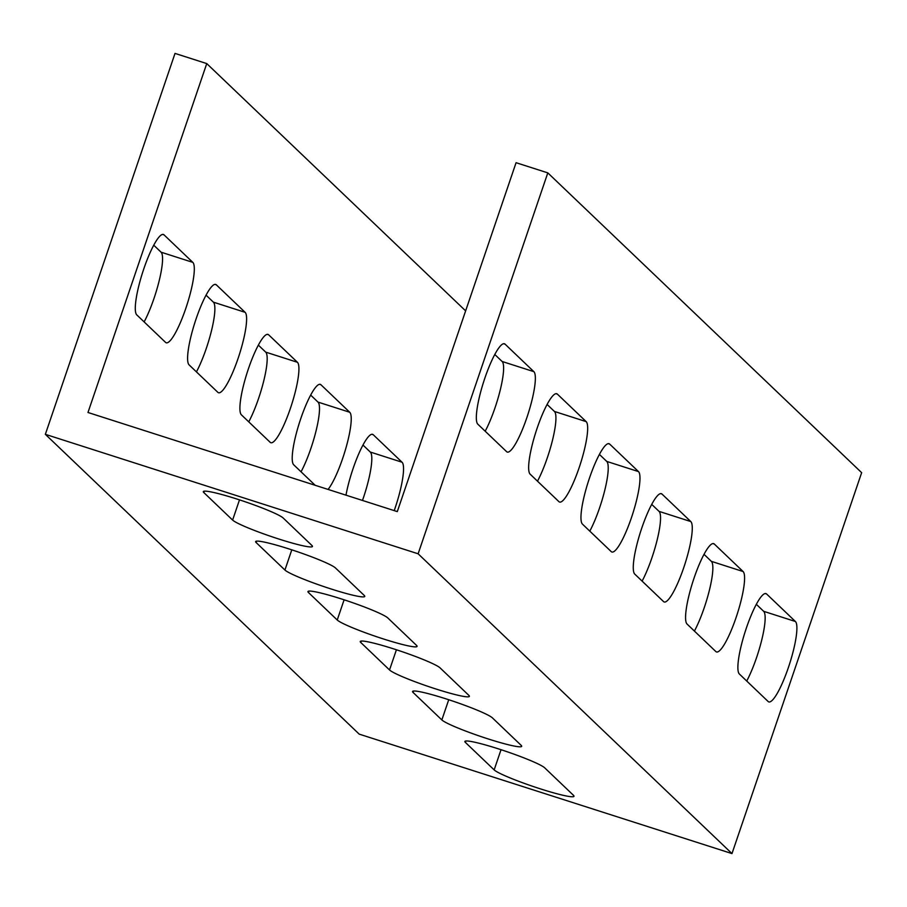 <?xml version="1.0" encoding="UTF-8"?>
<svg xmlns="http://www.w3.org/2000/svg" width="907" height="907" viewBox="0 0 907 907"><rect width="100%" height="100%" fill="white"/><g stroke="black" fill="none" stroke-linecap="round" stroke-linejoin="round"><path stroke-width="1.36" d="M406.801 749.375L359.195 734.126L45.35 434.328L418.127 553.792L731.983 853.589L406.801 749.375M573.485 795.326A42.448 3.877 18.8 0 1 573.995 796.289A42.448 3.877 18.8 0 1 536.479 787.593A42.448 3.877 18.8 0 1 494.156 769.896L465.382 742.414A42.448 3.877 18.8 0 1 464.872 741.45A42.448 3.877 18.8 0 1 502.387 750.146A42.448 3.877 18.8 0 1 544.71 767.844L573.485 795.326M468.862 695.386A42.448 3.877 18.8 0 1 469.384 696.361A42.448 3.877 18.8 0 1 431.857 687.665A42.448 3.877 18.8 0 1 389.534 669.967L360.771 642.485A42.448 3.877 18.8 0 1 360.249 641.521A42.448 3.877 18.8 0 1 397.776 650.217A42.448 3.877 18.8 0 1 440.099 667.903L468.862 695.386M364.251 595.457A42.448 3.877 18.8 0 1 364.773 596.421A42.448 3.877 18.8 0 1 327.246 587.725A42.448 3.877 18.8 0 1 284.923 570.038L256.148 542.556A42.448 3.877 18.8 0 1 255.638 541.581A42.448 3.877 18.8 0 1 293.165 550.288A42.448 3.877 18.8 0 1 335.488 567.975L364.251 595.457M311.94 545.492A42.448 3.877 18.8 0 1 312.462 546.456A42.448 3.877 18.8 0 1 274.934 537.76A42.448 3.877 18.8 0 1 232.611 520.074L203.848 492.592A42.448 3.877 18.8 0 1 203.327 491.617A42.448 3.877 18.8 0 1 240.854 500.313A42.448 3.877 18.8 0 1 283.177 518.01L311.94 545.492M416.562 645.421A42.448 3.877 18.8 0 1 417.073 646.396A42.448 3.877 18.8 0 1 379.557 637.7A42.448 3.877 18.8 0 1 337.234 620.003L308.459 592.52A42.448 3.877 18.8 0 1 307.949 591.557A42.448 3.877 18.8 0 1 345.465 600.253A42.448 3.877 18.8 0 1 387.788 617.939L416.562 645.421M521.174 745.361A42.448 3.877 18.8 0 1 521.695 746.325A42.448 3.877 18.8 0 1 484.168 737.629A42.448 3.877 18.8 0 1 441.845 719.931L413.07 692.449A42.448 3.877 18.8 0 1 412.56 691.485A42.448 3.877 18.8 0 1 450.087 700.181A42.448 3.877 18.8 0 1 492.41 717.879L521.174 745.361M731.983 853.589L861.65 472.672L547.805 172.874L516.072 162.704L397.3 511.605L103.84 417.571L87.979 412.481L206.751 63.581L175.017 53.411L45.35 434.328M362.483 500.449A42.448 8.163 107.8 0 0 370.305 452.049L362.97 445.042M248.756 421.846A42.448 8.163 107.8 0 0 263.892 380.316A42.448 8.163 107.8 0 0 265.694 352.12L258.348 345.113M144.134 321.917A42.448 8.163 107.8 0 0 159.269 280.388A42.448 8.163 107.8 0 0 161.072 252.191L153.737 245.173M196.445 371.881A42.448 8.163 107.8 0 0 211.58 330.352A42.448 8.163 107.8 0 0 213.383 302.156L206.036 295.149M301.056 471.81A42.448 8.163 107.8 0 0 316.203 430.281A42.448 8.163 107.8 0 0 317.994 402.084L310.659 395.078M206.751 63.581L465.631 310.874M345.975 495.165A42.448 8.163 -72.2 0 1 358.889 453.511A42.448 8.163 -72.2 0 1 372.596 434.34A42.448 8.163 -72.2 0 1 373.265 434.748L402.039 462.219A42.448 8.163 -72.2 0 1 394.216 510.618M268.653 334.808L297.428 362.29A42.448 8.163 -72.2 0 1 290.966 406.676A42.448 8.163 -72.2 0 1 270.853 442.729A42.448 8.163 -72.2 0 1 270.184 442.321L241.409 414.839A42.448 8.163 -72.2 0 1 247.86 370.453A42.448 8.163 -72.2 0 1 267.984 334.4A42.448 8.163 -72.2 0 1 268.653 334.808L267.202 334.343M192.806 262.361A42.448 8.163 -72.2 0 1 186.354 306.747A42.448 8.163 -72.2 0 1 166.23 342.789A42.448 8.163 -72.2 0 1 165.562 342.381L136.798 314.899A42.448 8.163 -72.2 0 1 143.249 270.513A42.448 8.163 -72.2 0 1 163.373 234.471A42.448 8.163 -72.2 0 1 164.042 234.879L192.806 262.361L161.072 252.191M216.342 284.843L245.117 312.325A42.448 8.163 -72.2 0 1 238.654 356.712A42.448 8.163 -72.2 0 1 218.542 392.754A42.448 8.163 -72.2 0 1 217.873 392.357L189.098 364.875A42.448 8.163 -72.2 0 1 195.561 320.488A42.448 8.163 -72.2 0 1 215.673 284.435A42.448 8.163 -72.2 0 1 216.342 284.843L214.902 284.379M315.171 485.29L293.721 464.803A42.448 8.163 -72.2 0 1 300.172 420.417A42.448 8.163 -72.2 0 1 320.296 384.364A42.448 8.163 -72.2 0 1 320.965 384.772L349.728 412.254A42.448 8.163 -72.2 0 1 346.179 447.14A42.448 8.163 -72.2 0 1 328.085 489.429M547.805 172.874L418.127 553.792M743.082 571.523A42.448 8.163 -72.2 0 1 736.631 615.91A42.448 8.163 -72.2 0 1 716.507 651.952A42.448 8.163 -72.2 0 1 715.838 651.543L687.075 624.061A42.448 8.163 -72.2 0 1 693.526 579.675A42.448 8.163 -72.2 0 1 713.65 543.633A42.448 8.163 -72.2 0 1 714.319 544.041L743.082 571.523L711.36 561.354L704.013 554.336M609.697 444.101L638.471 471.583A42.448 8.163 -72.2 0 1 632.02 515.97A42.448 8.163 -72.2 0 1 611.896 552.023A42.448 8.163 -72.2 0 1 611.227 551.615L582.464 524.133A42.448 8.163 -72.2 0 1 588.915 479.746A42.448 8.163 -72.2 0 1 609.039 443.693A42.448 8.163 -72.2 0 1 609.697 444.101L608.257 443.636M533.86 371.655A42.448 8.163 -72.2 0 1 527.398 416.041A42.448 8.163 -72.2 0 1 507.285 452.083A42.448 8.163 -72.2 0 1 506.616 451.675L477.842 424.204A42.448 8.163 -72.2 0 1 484.293 379.818A42.448 8.163 -72.2 0 1 504.417 343.764A42.448 8.163 -72.2 0 1 505.086 344.172L533.86 371.655L502.127 361.485L494.78 354.478M557.397 394.137L586.16 421.619A42.448 8.163 -72.2 0 1 579.709 466.005A42.448 8.163 -72.2 0 1 559.585 502.059A42.448 8.163 -72.2 0 1 558.916 501.65L530.153 474.168A42.448 8.163 -72.2 0 1 536.604 429.782A42.448 8.163 -72.2 0 1 556.728 393.729A42.448 8.163 -72.2 0 1 557.397 394.137L555.946 393.672M690.783 521.548A42.448 8.163 -72.2 0 1 684.32 565.934A42.448 8.163 -72.2 0 1 664.207 601.987A42.448 8.163 -72.2 0 1 663.539 601.579L634.764 574.097A42.448 8.163 -72.2 0 1 641.226 529.711A42.448 8.163 -72.2 0 1 661.339 493.669A42.448 8.163 -72.2 0 1 662.008 494.066L690.783 521.548L659.049 511.378L651.702 504.371M766.63 594.006L795.394 621.488A42.448 8.163 -72.2 0 1 788.943 665.874A42.448 8.163 -72.2 0 1 768.819 701.916A42.448 8.163 -72.2 0 1 768.15 701.508L739.386 674.026A42.448 8.163 -72.2 0 1 745.837 629.639A42.448 8.163 -72.2 0 1 765.962 593.597A42.448 8.163 -72.2 0 1 766.63 594.006L765.179 593.541M694.411 631.079A42.448 8.163 107.8 0 0 709.557 589.55A42.448 8.163 107.8 0 0 711.36 561.354M589.799 531.139A42.448 8.163 107.8 0 0 604.935 489.61A42.448 8.163 107.8 0 0 606.738 461.414L599.402 454.407M485.188 431.21A42.448 8.163 107.8 0 0 500.324 389.681A42.448 8.163 107.8 0 0 502.127 361.485M537.488 481.175A42.448 8.163 107.8 0 0 552.635 439.646A42.448 8.163 107.8 0 0 554.426 411.449L547.091 404.443M642.111 581.104A42.448 8.163 107.8 0 0 657.246 539.574A42.448 8.163 107.8 0 0 659.049 511.378M746.722 681.044A42.448 8.163 107.8 0 0 761.857 639.514A42.448 8.163 107.8 0 0 763.66 611.318L756.325 604.3M714.319 544.041L712.868 543.576M373.265 434.748L371.825 434.283M402.039 462.219L370.305 452.049M638.471 471.583L606.738 461.414M297.428 362.29L265.694 352.12M505.086 344.172L503.634 343.708M164.042 234.879L162.591 234.414M586.16 421.619L554.426 411.449M245.117 312.325L213.383 302.156M662.008 494.066L660.557 493.612M320.965 384.772L319.513 384.307M349.728 412.254L317.994 402.084M795.394 621.488L763.66 611.318M501.027 749.704L494.156 769.896M465.869 740.996L465.382 742.414M396.416 649.763L389.534 669.967M361.247 641.068L360.771 642.485M291.793 549.835L284.923 570.038M256.636 541.139L256.148 542.556M239.493 499.87L232.611 520.074M204.324 491.175L203.848 492.592M344.104 599.799L337.234 620.003M308.947 591.103L308.459 592.52M448.727 699.728L441.845 719.931M413.558 691.032L413.07 692.449"/></g></svg>
